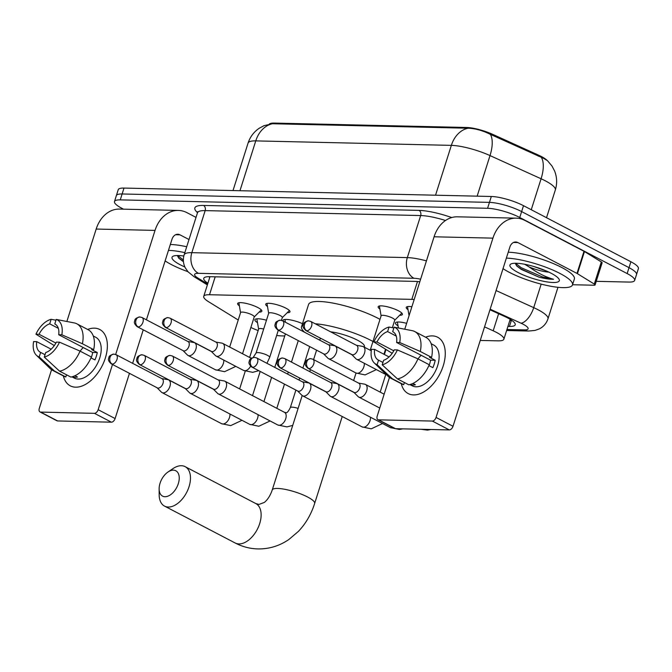 <?xml version="1.0" encoding="UTF-8"?>
<svg xmlns="http://www.w3.org/2000/svg" width="672" height="672" viewBox="0 0 672 672"><rect width="100%" height="100%" fill="white"/><g stroke="black" fill="none" stroke-linecap="round" stroke-linejoin="round"><path stroke-width="1.01" d="M408.03 309.7A12.718 2.881 17.6 0 1 406.266 307.381A12.718 2.881 17.6 0 1 411.894 306.734M379.924 309.061A12.718 2.881 17.6 0 1 378.16 306.743A12.718 2.881 17.6 0 1 385.736 306.424A12.718 2.881 17.6 0 1 398.404 310.766A12.718 2.881 17.6 0 1 402.402 314.429A12.718 2.881 17.6 0 1 399.63 315.311M267.498 306.482A12.718 2.881 17.6 0 1 265.734 304.164A12.718 2.881 17.6 0 1 273.302 303.853A12.718 2.881 17.6 0 1 285.97 308.196A12.718 2.881 17.6 0 1 289.976 311.85A12.718 2.881 17.6 0 1 287.196 312.732M239.383 305.844A12.718 2.881 17.6 0 1 237.628 303.517A12.718 2.881 17.6 0 1 245.196 303.206A12.718 2.881 17.6 0 1 257.863 307.549A12.718 2.881 17.6 0 1 261.87 311.212A12.718 2.881 17.6 0 1 259.09 312.094M398.042 325.886A13.524 3.066 17.6 0 1 395.438 322.938A13.524 3.066 17.6 0 1 406.627 323.333M283.08 321.031A13.524 3.066 17.6 0 1 283.013 320.359A13.524 3.066 17.6 0 1 302.484 323.66M257.502 322.669A13.524 3.066 17.6 0 1 254.898 319.712A13.524 3.066 17.6 0 1 266.473 320.216M547.025 160.297A21.462 4.864 -162.4 0 0 538.574 155.173L492.744 134.375A21.462 4.864 -162.4 0 0 466.645 127.478L274.201 123.077A21.462 4.864 -162.4 0 0 269.354 124.018M250.874 327.474A23.839 5.401 -162.4 0 0 258.149 330.557M276.654 335.454A23.839 5.401 -162.4 0 0 281.484 335.891L284.743 335.958M414.187 299.51A23.839 5.401 -162.4 0 0 411.818 299.368L209.504 294.731A23.839 5.401 -162.4 0 0 203.734 296.377A23.839 5.401 -162.4 0 0 208.53 301.703L238.232 320.006M480.245 340.435L498.103 340.847A23.839 5.401 -162.4 0 0 503.874 339.2A23.839 5.401 -162.4 0 0 493.189 330.8L484.546 326.878M541.372 157.441A27.821 12.634 114.4 0 1 541.086 178.769A31.794 7.207 -162.4 0 1 545.32 180.818A31.794 7.207 -162.4 0 1 555.324 189.974C557.29 183.532 557.038 177.198 554.585 170.957L552.031 166.076L547.478 160.675L543.606 158.34L490.358 134.333C482.404 130.435 474.978 128.402 468.073 128.226L272.488 123.749L264.046 125.656L259.064 128.352C253.756 132.023 250.093 136.937 248.069 143.086L233.008 190.562M123.497 209.168L121.993 208.379A23.839 5.401 17.6 0 1 114.484 201.516A23.839 5.401 17.6 0 1 120.254 199.878L487.578 208.286A23.839 5.401 17.6 0 1 519.758 217.493L627.152 273.563L629.017 267.658A23.839 5.401 17.6 0 1 636.527 274.52A23.839 5.401 17.6 0 0 629.017 267.658L521.632 211.588L629.017 267.658L630.89 261.761A23.839 5.401 17.6 0 1 638.4 268.615L634.654 280.426A23.839 5.401 17.6 0 1 628.883 282.072L596.24 281.324M487.578 208.286L489.451 202.381A23.839 5.401 17.6 0 1 521.632 211.588A23.839 5.401 17.6 0 0 489.451 202.381L122.128 193.973L489.451 202.381L491.324 196.484A23.839 5.401 17.6 0 1 523.505 205.682L630.89 261.761M114.484 201.516L116.357 195.619A23.839 5.401 17.6 0 1 122.128 193.973A23.839 5.401 17.6 0 0 116.357 195.619L118.23 189.714A23.839 5.401 17.6 0 1 124.001 188.068L491.324 196.484M627.152 273.563A23.839 5.401 17.6 0 1 634.654 280.426M507.931 326.416L509.443 326.449A23.839 5.401 -162.4 0 0 515.214 324.803A23.839 5.401 -162.4 0 0 504.529 316.403L489.964 309.792M419.807 281.795A23.839 5.401 -162.4 0 0 415.296 281.4L209.538 276.688A23.839 5.401 -162.4 0 0 203.767 278.334A23.839 5.401 -162.4 0 0 207.9 283.248M512.047 320.552A23.839 5.401 17.6 0 1 511.316 320.544L509.804 320.51M209.773 277.343A23.839 5.401 17.6 0 1 208.807 276.688M187.933 271.681A39.74 9.005 17.6 0 1 171.36 264.558A39.74 9.005 17.6 0 1 165.119 260.904M184.892 266.994A25.906 5.872 17.6 0 1 180.188 264.76A25.906 5.872 17.6 0 1 173.116 256.217A25.906 5.872 17.6 0 1 183.817 256.032M177.265 255.52L178.962 258.359L183.355 261.652M168.454 250.387A39.74 9.005 17.6 0 1 184.842 252.63M170.327 244.482A39.74 9.005 17.6 0 1 186.715 246.733M178.542 257.922L183.422 261.45M177.71 255.511L183.355 260.014M75.659 387.181A31.794 18.976 117.6 0 1 63.37 375.959A31.794 18.976 117.6 0 0 70.308 385.854A31.794 18.976 117.6 0 0 75.659 387.181A31.794 18.976 117.6 0 0 105.311 358.134A31.794 18.976 117.6 0 0 94.382 328.154A31.794 18.976 117.6 0 1 99.733 329.49A31.794 18.976 117.6 0 1 103.774 362.342A31.794 18.976 117.6 0 1 75.659 387.181M87.654 329.456A31.794 18.976 117.6 0 1 94.382 328.154A31.794 18.976 117.6 0 0 87.654 329.456M196.022 217.4L187.001 212.688A31.794 24.469 91.3 0 0 178.366 210.42A31.794 24.469 91.3 0 0 155.03 230.404L115.66 354.505M178.366 210.42L119.515 209.076A31.794 24.469 91.3 0 0 96.18 229.051L66.856 321.485M51.559 369.709L39.304 408.349A3.973 2.369 -62.4 0 0 40.001 411.936A3.973 2.369 -62.4 0 0 40.664 412.096L57.624 420.949A3.973 2.369 117.6 0 1 56.952 420.79L40.001 411.936M94.45 413.33A3.973 2.369 -62.4 0 0 98.154 409.702L115.114 418.555A3.973 2.369 117.6 0 1 111.401 422.184L94.45 413.33L40.664 412.096M112.501 364.484L98.154 409.702M111.401 422.184L57.624 420.949M115.114 418.555L129.452 373.338M132.628 363.342L143.254 329.834M146.429 319.838L171.99 239.257A7.946 6.115 -88.7 0 1 177.82 234.259A7.946 6.115 -88.7 0 1 179.978 234.83L189 239.534M45.032 354.715L40.648 352.422A15.893 9.492 117.6 0 1 40.362 352.279A15.893 9.492 117.6 0 1 36.716 341.653L51.156 349.196M55.877 343.056L39.06 334.278A15.893 9.492 117.6 0 1 49.711 323.845L58.346 328.356M80.136 351.162A15.893 9.492 117.6 0 1 83.278 347.55M74.97 375.724L77.482 377.034A23.05 13.759 117.6 0 1 74.844 377.294A23.05 13.759 117.6 0 1 72.408 376.916L72.139 376.782M93.265 335.975L95.684 337.243A23.05 13.759 117.6 0 1 98.616 361.057A23.05 13.759 117.6 0 1 78.229 379.067A23.05 13.759 117.6 0 1 74.348 378.101L71.929 376.841M90.989 357.857L94.954 359.923A23.05 13.759 117.6 0 0 97.289 352.54L91.636 349.591L93.694 349.642L82.396 343.736L61.832 334.799L58.708 334.732L92.627 352.439A15.893 9.492 -62.4 0 1 91.132 357.924M55.356 324.257L54.785 323.963L56.221 319.427L74.844 323.039A26.225 15.658 117.6 0 1 76.81 323.795L88.116 329.7A26.225 15.658 117.6 0 1 93.694 349.642M91.358 357.017A26.225 15.658 117.6 0 1 70.879 377.076L59.573 371.171L44.276 357.076L45.721 352.54A15.893 9.492 117.6 0 0 56.372 342.107L59.489 342.174L80.052 351.112L91.358 357.017M39.06 334.278L35.944 334.202L54.289 345.593M76.81 323.795A26.225 15.658 117.6 0 1 82.396 343.736M80.052 351.112A26.225 15.658 117.6 0 1 59.573 371.171M55.969 320.242L51.148 319.309L49.711 323.845M35.944 334.202A20.664 12.34 117.6 0 1 51.148 319.309M56.221 319.427A20.664 12.34 117.6 0 1 61.832 334.799M59.489 342.174A20.664 12.34 117.6 0 1 44.276 357.076M54.785 323.963A15.893 9.492 117.6 0 1 55.07 324.106A15.893 9.492 117.6 0 1 58.708 334.732M40.648 352.422L39.203 356.958L54.499 371.053L65.806 376.958L66.494 374.783M65.806 376.958A26.225 15.658 117.6 0 1 63.84 376.194L52.534 370.297A26.225 15.658 117.6 0 1 50.308 368.684L36.397 355.236A20.664 12.34 117.6 0 1 33.6 341.586L36.716 341.653M54.499 371.053A26.225 15.658 117.6 0 1 52.534 370.297M39.203 356.958A20.664 12.34 117.6 0 1 36.397 355.236M97.289 352.54L92.627 352.439M506.36 258.124A39.74 9.005 17.6 0 1 559.994 273.462A39.74 9.005 17.6 0 1 572.502 284.894A39.74 9.005 17.6 0 1 548.848 285.877A39.74 9.005 17.6 0 1 509.258 272.294A39.74 9.005 17.6 0 1 503.017 268.64M508.234 252.218A39.74 9.005 17.6 0 1 561.868 267.557A39.74 9.005 17.6 0 1 574.375 278.989L572.502 284.894M518.087 272.504A25.906 5.872 17.6 0 1 511.022 263.953A25.906 5.872 17.6 0 1 551.166 273.26A25.906 5.872 17.6 0 1 559.054 279.199A25.906 5.872 17.6 0 1 546.521 281.828A25.906 5.872 17.6 0 1 518.087 272.504M515.164 263.256L516.86 266.104L521.254 269.396L538.902 277.116C545 278.678 549.881 279.392 553.543 279.258C545.748 277.141 537.608 273.034 529.116 266.944A17.959 4.074 17.6 0 0 548.906 272.135M524.756 264.289L529.116 266.944M533.358 266.364L546.714 271.135M516.449 265.658L520.825 268.892L538.902 277.116M515.609 263.248L521.203 267.716L542.606 276.982L553.543 279.258M164.968 496.717A14.305 8.543 -62.4 0 0 178.315 483.647A14.305 8.543 -62.4 0 0 173.393 470.156A14.305 8.543 -62.4 0 0 167.975 472.021A14.305 8.543 -62.4 0 0 159.13 488.964A14.305 8.543 -62.4 0 0 164.968 496.717M167.975 472.021L172.956 468.628A22.252 13.28 117.6 0 1 181.39 465.721A22.252 13.28 117.6 0 1 185.136 466.662A22.252 13.28 117.6 0 1 187.958 489.653A22.252 13.28 117.6 0 1 168.286 507.041A22.252 13.28 117.6 0 1 164.539 506.108A22.252 13.28 117.6 0 1 159.188 494.987L159.13 488.964M364.241 347.13L364.417 346.576A22.252 5.04 -162.4 0 0 357.412 340.166A22.252 5.04 -162.4 0 0 330.632 331.825M315.21 323.77A43.714 9.904 17.6 0 1 371.112 340.486A43.714 9.904 17.6 0 1 372.977 341.485M384.829 351.431A43.714 9.904 17.6 0 1 384.871 353.06A43.714 9.904 17.6 0 1 383.998 354.287M304.643 332.287A43.714 9.904 17.6 0 1 301.543 326.626L308.557 304.492A43.714 9.904 17.6 0 1 334.589 303.416A43.714 9.904 17.6 0 1 378.134 318.352A43.714 9.904 17.6 0 1 379.999 319.351M301.543 326.626A43.714 9.904 17.6 0 1 303.257 324.853M157.063 387.752L161.406 392.12A7.157 4.267 -62.4 0 0 162.053 392.599A7.157 4.267 -62.4 0 0 163.262 392.902A7.157 4.267 -62.4 0 0 169.932 386.366A7.157 4.267 -62.4 0 0 168.68 379.924A7.157 4.267 -62.4 0 0 167.916 379.663L161.851 378.596M112.182 364.081A5.166 3.083 -62.4 0 1 111.317 363.863L157.324 387.887A5.166 3.083 -62.4 0 0 158.189 388.105A5.166 3.083 -62.4 0 0 163.01 383.384A5.166 3.083 -62.4 0 0 162.103 378.731L116.096 354.707L113.82 354.119A5.166 3.973 -88.7 0 0 110.032 357.37A5.166 3.973 91.3 0 0 112.182 364.081A5.166 3.083 -62.4 0 0 116.752 360.049A5.166 3.083 -62.4 0 0 116.096 354.707M256.88 318.822A11.92 2.705 -162.4 0 0 256.88 319.049L258.611 329.112M263.684 329.02A7.157 1.621 -162.4 0 0 258.636 329.02L249.623 357.445M185.178 388.399L189.521 392.767A7.157 4.267 -62.4 0 0 190.159 393.246A7.157 4.267 -62.4 0 0 191.369 393.548A7.157 4.267 -62.4 0 0 198.038 387.005A7.157 4.267 -62.4 0 0 196.787 380.562A7.157 4.267 -62.4 0 0 196.022 380.31L189.958 379.243M140.288 364.728A5.166 3.083 -62.4 0 1 139.423 364.51L185.43 388.534A5.166 3.083 -62.4 0 0 186.304 388.752A5.166 3.083 -62.4 0 0 191.117 384.031A5.166 3.083 -62.4 0 0 190.21 379.378L144.203 355.354L141.935 354.766A5.166 3.973 -88.7 0 0 138.138 358.008A5.166 3.973 91.3 0 0 140.288 364.728A5.166 3.083 -62.4 0 0 144.858 360.688A5.166 3.083 -62.4 0 0 144.203 355.354M284.987 319.46A11.92 2.705 -162.4 0 0 284.987 319.696L285.432 322.249M213.284 389.046L217.627 393.414A7.157 4.267 -62.4 0 0 218.274 393.893A7.157 4.267 -62.4 0 0 219.475 394.187A7.157 4.267 -62.4 0 0 226.145 387.652A7.157 4.267 -62.4 0 0 224.893 381.209A7.157 4.267 -62.4 0 0 224.129 380.948L218.064 379.882M168.403 365.366A5.166 3.083 -62.4 0 1 167.53 365.156L213.536 389.172A5.166 3.083 -62.4 0 0 214.41 389.39A5.166 3.083 -62.4 0 0 219.223 384.67A5.166 3.083 -62.4 0 0 218.324 380.016L172.309 355.992L170.041 355.412A5.166 3.973 -88.7 0 0 166.244 358.655A5.166 3.973 91.3 0 0 168.403 365.366A5.166 3.083 -62.4 0 0 172.964 361.334A5.166 3.083 -62.4 0 0 172.309 355.992M297.604 390.97L301.946 395.338A7.157 4.267 -62.4 0 0 302.593 395.816A7.157 4.267 -62.4 0 0 303.794 396.119A7.157 4.267 -62.4 0 0 310.472 389.584A7.157 4.267 -62.4 0 0 309.212 383.141A7.157 4.267 -62.4 0 0 308.456 382.88L302.383 381.814M252.722 367.298A5.166 3.083 -62.4 0 1 251.849 367.08L297.864 391.104A5.166 3.083 -62.4 0 0 298.729 391.322A5.166 3.083 -62.4 0 0 303.551 386.602A5.166 3.083 -62.4 0 0 302.644 381.948L256.637 357.924L254.36 357.336A5.166 3.973 -88.7 0 0 250.572 360.587A5.166 3.973 91.3 0 0 252.722 367.298A5.166 3.083 -62.4 0 0 257.292 363.266A5.166 3.083 -62.4 0 0 256.637 357.924M397.412 322.039A11.92 2.705 -162.4 0 0 397.421 322.266L398.404 327.986M325.71 391.616L330.053 395.984A7.157 4.267 -62.4 0 0 330.7 396.463A7.157 4.267 -62.4 0 0 331.909 396.766A7.157 4.267 -62.4 0 0 338.579 390.23A7.157 4.267 -62.4 0 0 337.319 383.779A7.157 4.267 -62.4 0 0 336.563 383.527L330.498 382.46M280.829 367.945A5.166 3.083 -62.4 0 1 279.964 367.727L325.97 391.751A5.166 3.083 -62.4 0 0 326.836 391.969A5.166 3.083 -62.4 0 0 331.657 387.248A5.166 3.083 -62.4 0 0 330.75 382.595L284.743 358.571L282.467 357.983A5.166 3.973 -88.7 0 0 278.678 361.234A5.166 3.973 91.3 0 0 280.829 367.945A5.166 3.083 -62.4 0 0 285.398 363.905A5.166 3.083 -62.4 0 0 284.743 358.571M353.816 392.263L358.159 396.631A7.157 4.267 -62.4 0 0 358.806 397.11A7.157 4.267 -62.4 0 0 360.016 397.404A7.157 4.267 -62.4 0 0 366.685 390.869A7.157 4.267 -62.4 0 0 365.434 384.426A7.157 4.267 -62.4 0 0 364.669 384.166L358.604 383.099M308.935 368.592A5.166 3.083 -62.4 0 1 308.07 368.374L354.077 392.398A5.166 3.083 -62.4 0 0 354.942 392.608A5.166 3.083 -62.4 0 0 359.764 387.887A5.166 3.083 -62.4 0 0 358.856 383.233L312.85 359.209L310.573 358.63A5.166 3.973 -88.7 0 0 306.785 361.872A5.166 3.973 91.3 0 0 308.935 368.592A5.166 3.083 -62.4 0 0 313.505 364.552A5.166 3.083 -62.4 0 0 312.85 359.209M242.533 353.749L254.226 316.907A7.157 1.621 -162.4 0 0 251.975 314.849A7.157 1.621 -162.4 0 0 244.843 312.404A7.157 1.621 -162.4 0 0 240.584 312.581L229.664 347.021M183.011 350.591L187.354 354.959A7.157 4.267 -62.4 0 0 188 355.438A7.157 4.267 -62.4 0 0 189.202 355.74A7.157 4.267 -62.4 0 0 195.88 349.205A7.157 4.267 -62.4 0 0 194.62 342.762A7.157 4.267 -62.4 0 0 193.855 342.502L187.79 341.435M138.13 326.92A5.166 3.083 -62.4 0 1 137.256 326.701L183.271 350.725A5.166 3.083 -62.4 0 0 184.136 350.944A5.166 3.083 -62.4 0 0 188.958 346.223A5.166 3.083 -62.4 0 0 188.051 341.569L142.044 317.545L139.768 316.957A5.166 3.973 -88.7 0 0 135.979 320.208A5.166 3.973 91.3 0 0 138.13 326.92A5.166 3.083 -62.4 0 0 142.699 322.888A5.166 3.083 -62.4 0 0 142.044 317.545M281.45 320.334L282.332 317.554A7.157 1.621 -162.4 0 0 280.081 315.496A7.157 1.621 -162.4 0 0 272.95 313.051A7.157 1.621 -162.4 0 0 268.691 313.228L256.057 353.069A7.157 1.621 -162.4 0 1 257.51 352.573A7.157 1.621 -162.4 0 1 267.439 355.337A7.157 1.621 -162.4 0 1 269.69 357.395L266.935 363.3M211.117 351.238L215.46 355.606A7.157 4.267 -62.4 0 0 216.107 356.084A7.157 4.267 -62.4 0 0 217.308 356.387A7.157 4.267 -62.4 0 0 223.986 349.852A7.157 4.267 -62.4 0 0 222.726 343.4A7.157 4.267 -62.4 0 0 221.97 343.148L215.897 342.082M166.236 327.566A5.166 3.083 -62.4 0 1 165.362 327.348L211.378 351.372A5.166 3.083 -62.4 0 0 212.243 351.59A5.166 3.083 -62.4 0 0 217.064 346.87A5.166 3.083 -62.4 0 0 216.157 342.216L170.15 318.192L167.874 317.604A5.166 3.973 -88.7 0 0 164.086 320.855A5.166 3.973 91.3 0 0 166.236 327.566A5.166 3.083 -62.4 0 0 170.806 323.526A5.166 3.083 -62.4 0 0 170.15 318.192M392.364 327.684L394.758 320.124A7.157 1.621 -162.4 0 0 392.507 318.066A7.157 1.621 -162.4 0 0 385.384 315.622A7.157 1.621 -162.4 0 0 381.125 315.798L370.196 350.238M323.551 353.808L327.894 358.176A7.157 4.267 -62.4 0 0 328.541 358.655A7.157 4.267 -62.4 0 0 329.742 358.957A7.157 4.267 -62.4 0 0 336.412 352.422A7.157 4.267 -62.4 0 0 335.16 345.979A7.157 4.267 -62.4 0 0 334.396 345.719L328.331 344.652M278.67 330.137A5.166 3.083 -62.4 0 1 277.796 329.927L323.803 353.942A5.166 3.083 -62.4 0 0 324.677 354.161A5.166 3.083 -62.4 0 0 329.49 349.44A5.166 3.083 -62.4 0 0 328.591 344.786L282.576 320.762L280.308 320.183A5.166 3.973 -88.7 0 0 276.511 323.425A5.166 3.973 91.3 0 0 278.67 330.137A5.166 3.083 -62.4 0 0 283.231 326.105A5.166 3.083 -62.4 0 0 282.576 320.762M351.658 354.455L356 358.823A7.157 4.267 -62.4 0 0 356.647 359.302A7.157 4.267 -62.4 0 0 357.848 359.604A7.157 4.267 -62.4 0 0 364.518 353.069A7.157 4.267 -62.4 0 0 363.266 346.618A7.157 4.267 -62.4 0 0 362.502 346.366L356.437 345.299M306.776 330.784A5.166 3.083 -62.4 0 1 305.903 330.565L351.91 354.589A5.166 3.083 -62.4 0 0 352.783 354.808A5.166 3.083 -62.4 0 0 357.605 350.087A5.166 3.083 -62.4 0 0 356.698 345.433L310.682 321.409L308.414 320.821A5.166 3.973 -88.7 0 0 304.618 324.072A5.166 3.973 91.3 0 0 306.776 330.784A5.166 3.083 -62.4 0 0 311.346 326.743A5.166 3.083 -62.4 0 0 310.682 321.409M413.557 394.926A31.794 18.976 117.6 0 1 401.276 383.695A31.794 18.976 117.6 0 0 408.206 393.59A31.794 18.976 117.6 0 0 413.557 394.926A31.794 18.976 117.6 0 0 443.218 365.87A31.794 18.976 117.6 0 0 432.281 335.891A31.794 18.976 117.6 0 1 437.632 337.226A31.794 18.976 117.6 0 1 441.672 370.079A31.794 18.976 117.6 0 1 413.557 394.926M425.552 337.193A31.794 18.976 117.6 0 1 432.281 335.891A31.794 18.976 117.6 0 0 425.552 337.193M577.433 273.68A3.973 0.899 -162.4 0 0 576.979 273.42L584.002 251.286A3.973 0.899 17.6 0 1 584.455 251.546L577.433 273.68L594.292 284.063A3.973 0.899 -162.4 0 1 595.09 284.953A3.973 0.899 -162.4 0 1 594.132 285.23L572.552 284.735M584.002 251.286L524.899 220.433A31.794 24.469 91.3 0 0 516.272 218.156A31.794 24.469 91.3 0 0 492.929 238.14L436.052 417.438L453.012 426.292L509.888 246.994A7.946 6.115 -88.7 0 1 515.726 241.996A7.946 6.115 -88.7 0 1 517.885 242.567L576.979 273.42M584.455 251.546L601.314 261.929A3.973 0.899 17.6 0 1 602.112 262.819L595.09 284.953M516.272 218.156L457.414 216.812A31.794 24.469 91.3 0 0 434.078 236.788L404.762 329.221M389.458 377.446L377.202 416.086A3.973 2.369 -62.4 0 0 377.899 419.672A3.973 2.369 -62.4 0 0 378.571 419.832L395.522 428.694A3.973 2.369 117.6 0 1 394.859 428.526L377.899 419.672M453.012 426.292A3.973 2.369 117.6 0 1 449.308 429.92L432.348 421.067L378.571 419.832M432.348 421.067A3.973 2.369 -62.4 0 0 436.052 417.438M449.308 429.92L395.522 428.694M382.931 362.452L378.546 360.158A15.893 9.492 117.6 0 1 378.26 360.024A15.893 9.492 117.6 0 1 374.623 349.398L389.054 356.933M393.775 350.792L376.958 342.014A15.893 9.492 117.6 0 1 387.61 331.582L396.245 336.092M418.034 358.898A15.893 9.492 117.6 0 1 421.176 355.295M412.868 383.46L415.38 384.77A23.05 13.759 117.6 0 1 412.742 385.039A23.05 13.759 117.6 0 1 410.306 384.653L410.038 384.518M431.164 343.711L433.591 344.98A23.05 13.759 117.6 0 1 436.514 368.794A23.05 13.759 117.6 0 1 416.128 386.803A23.05 13.759 117.6 0 1 412.255 385.837L409.828 384.577M428.887 365.593L432.852 367.66A23.05 13.759 117.6 0 0 435.187 360.276L429.542 357.328L431.592 357.378L420.294 351.473L399.731 342.535L396.614 342.468L430.525 360.175A15.893 9.492 -62.4 0 1 429.03 365.66M393.254 331.993L392.683 331.699L394.128 327.163L412.742 330.775A26.225 15.658 117.6 0 1 414.708 331.531L426.014 337.436A26.225 15.658 117.6 0 1 431.592 357.378M429.257 364.753A26.225 15.658 117.6 0 1 408.778 384.812L397.471 378.907L382.183 364.812L383.62 360.276A15.893 9.492 117.6 0 0 394.271 349.843L397.387 349.919L417.95 358.848L429.257 364.753M376.958 342.014L373.842 341.947L392.196 353.329M414.708 331.531A26.225 15.658 117.6 0 1 420.294 351.473M417.95 358.848A26.225 15.658 117.6 0 1 397.471 378.907M393.868 327.978L389.054 327.046L387.61 331.582M373.842 341.947A20.664 12.34 117.6 0 1 389.054 327.046M394.128 327.163A20.664 12.34 117.6 0 1 399.731 342.535M397.387 349.919A20.664 12.34 117.6 0 1 382.183 364.812M392.683 331.699A15.893 9.492 117.6 0 1 392.969 331.842A15.893 9.492 117.6 0 1 396.614 342.468M378.546 360.158L377.11 364.694L392.398 378.79L403.704 384.695L404.393 382.519M403.704 384.695A26.225 15.658 117.6 0 1 401.738 383.939L390.432 378.034A26.225 15.658 117.6 0 1 388.206 376.421L374.296 362.981A20.664 12.34 117.6 0 1 371.498 349.322L374.623 349.398M392.398 378.79A26.225 15.658 117.6 0 1 390.432 378.034M377.11 364.694A20.664 12.34 117.6 0 1 374.296 362.981M435.187 360.276L430.525 360.175M274.201 123.077L273.966 123.799M466.645 127.478L466.418 128.209M492.744 134.375L492.442 135.349M538.574 155.173L538.264 156.148M215.191 276.822L209.504 294.731M417.48 281.526L411.818 299.368M498.616 313.715L493.189 330.8M468.073 128.226A27.821 21.412 91.3 0 0 451.349 145.37L255.763 140.893A27.821 21.412 -88.7 0 1 272.488 123.749M490.358 134.333A27.821 12.634 114.4 0 1 490.014 155.585A31.794 7.207 -162.4 0 0 451.349 145.37L435.54 195.208M239.963 190.722L255.763 140.893A31.794 7.207 -162.4 0 0 248.069 143.086M531.258 209.731L541.086 178.769L490.014 155.585L477.145 196.157M124.001 188.068L120.254 199.878M523.505 205.682L519.758 217.493M506.957 329.498L524.286 329.893A15.893 3.604 -162.4 0 0 523.127 324.223A15.893 3.604 -162.4 0 0 521.01 323.198L490.157 309.187M496.07 290.548L533.719 307.642A31.794 7.207 17.6 0 1 537.961 309.7A31.794 7.207 17.6 0 1 547.966 318.847L557.97 287.305M541.187 284.122L533.719 307.642A15.893 7.224 114.4 0 1 521.01 323.198M197.518 212.654A35.767 8.106 17.6 0 1 203.515 205.447L419.017 210.386A35.767 8.106 17.6 0 1 451.71 217.552M197.476 212.806L184.136 254.864A31.794 7.207 17.6 0 1 191.831 252.672L205.17 210.613A31.794 7.207 -162.4 0 0 197.476 212.806L197.509 211.722L197.828 212.192M420.63 279.191A15.893 3.604 -162.4 0 0 413.952 278.267L198.458 273.336A15.893 12.23 -88.7 0 1 191.831 252.672L407.324 257.611L420.672 215.552L205.17 210.613A3.973 3.058 91.3 0 0 203.515 205.447M413.952 278.267A15.893 12.23 -88.7 0 1 407.324 257.611A31.794 7.207 17.6 0 1 426.434 260.879M445.502 220.5A31.794 7.207 -162.4 0 0 420.672 215.552A3.973 3.058 91.3 0 0 419.017 210.386M198.458 273.336A15.893 3.604 -162.4 0 0 197.803 277.981L207.648 284.046M197.803 277.981A15.893 11.466 121.6 0 1 194.149 276.755L207.379 284.903M506.629 330.523L528.604 331.027A15.893 12.23 -88.7 0 1 524.286 329.893M511.316 320.544L509.443 326.449M155.03 230.404L96.18 229.051M179.978 234.83L175.644 234.73M342.233 416.514L314.656 503.437C311.22 514.256 305.802 523.58 298.393 531.409L288.784 539.574C279.35 545.958 269.069 549.074 257.93 548.923C249.942 548.713 242.357 546.739 235.192 543.001A22.252 13.28 -62.4 0 0 238.938 543.934A22.252 13.28 -62.4 0 0 258.611 526.546A22.252 13.28 -62.4 0 0 255.788 503.546L185.136 466.662M314.656 503.437A22.252 5.04 -162.4 0 0 307.65 497.036A22.252 5.04 -162.4 0 0 277.62 488.452A22.252 5.04 -162.4 0 0 272.236 489.98C269.111 499.279 264.121 502.631 264.121 502.513L258.947 504.428L255.788 503.546M241.987 420.302L230.723 425.611L221.626 423.704A7.157 4.267 -62.4 0 0 222.835 424.007A7.157 4.267 -62.4 0 0 223.121 423.998A7.157 4.267 -62.4 0 0 229.933 414.011M270.094 420.949L258.829 426.25L249.74 424.351A7.157 4.267 -62.4 0 0 250.942 424.654A7.157 4.267 -62.4 0 0 251.236 424.645A7.157 4.267 -62.4 0 0 258.048 414.658M292.715 425.401L286.944 426.896L277.847 424.998A7.157 4.267 -62.4 0 0 279.048 425.292A7.157 4.267 -62.4 0 0 279.342 425.292A7.157 4.267 -62.4 0 0 285.457 419.496A7.157 4.267 -62.4 0 0 284.466 412.314L285.86 412.633C286.81 413.28 288.296 411.608 290.321 407.635A7.157 1.621 -162.4 0 1 291.774 407.14A7.157 1.621 -162.4 0 1 298.108 408.408M382.519 423.52L371.263 428.828L362.166 426.922A7.157 4.267 -62.4 0 0 363.367 427.224A7.157 4.267 -62.4 0 0 363.661 427.216A7.157 4.267 -62.4 0 0 370.474 417.228M402.772 428.854L399.37 429.467L390.272 427.568A7.157 4.267 -62.4 0 0 391.482 427.871A7.157 4.267 -62.4 0 0 391.768 427.862A7.157 4.267 -62.4 0 0 393.019 427.568M235.822 366.374L224.566 371.683L215.468 369.785A7.157 4.267 -62.4 0 0 216.67 370.087A7.157 4.267 -62.4 0 0 216.964 370.079A7.157 4.267 -62.4 0 0 223.776 360.091M258.762 370.692L252.672 372.33L243.575 370.423A7.157 4.267 -62.4 0 0 244.784 370.726A7.157 4.267 -62.4 0 0 245.07 370.717A7.157 4.267 -62.4 0 0 250.614 366.181M251.042 358.445A7.157 4.267 -62.4 0 0 250.194 357.748L222.726 343.4M376.362 369.6L365.106 374.9L356.009 373.002A7.157 4.267 -62.4 0 0 357.21 373.304A7.157 4.267 -62.4 0 0 357.504 373.296A7.157 4.267 -62.4 0 0 364.316 363.308M386.341 374.615L384.115 373.649A7.157 4.267 -62.4 0 0 385.316 373.943A7.157 4.267 -62.4 0 0 385.61 373.943A7.157 4.267 -62.4 0 0 385.636 373.934M492.929 238.14L434.078 236.788M517.885 242.567L513.542 242.466M594.292 284.063L601.314 261.929M510.023 319.813L510.989 319.838M209.975 276.704L203.734 296.377M510.182 319.326L503.874 339.2M555.324 189.974L546.529 217.703M184.136 254.864C182.801 259.375 183.196 263.718 185.329 267.893L188.084 271.849L194.149 276.755M528.604 331.027L534.996 330.439L539.406 328.843C543.598 326.668 546.445 323.333 547.966 318.847M356.034 373.01L353.648 380.52M384.871 353.06L385.888 349.86M235.192 543.001L164.539 506.108M320.401 338.134L319.754 340.175M316.579 350.171L313.589 359.604M310.422 369.6L309.775 371.641M306.6 381.637L306.323 382.511M302.19 395.556L272.236 489.98M111.317 363.863C108.872 361.679 107.965 359.89 108.604 358.504C109.2 357.58 107.873 355.664 113.82 354.119M260.19 371.44L252.512 395.632M185.455 388.676L168.68 379.924M245.255 371.196L239.644 388.912M221.626 423.704L162.053 392.599M139.423 364.51C136.979 362.326 136.08 360.536 136.71 359.15C137.306 358.218 135.988 356.303 141.935 354.766M298.276 340.62L291.472 362.082M288.296 372.078L287.65 374.119M284.483 384.124L276.805 408.316M213.562 389.323L196.787 380.562M285.407 333.892L274.772 367.399M271.606 377.395L263.928 401.587M249.74 424.351L190.159 393.246M167.53 365.156C165.085 362.964 164.186 361.175 164.816 359.789C165.413 358.865 164.094 356.95 170.041 355.412M284.466 412.314L224.893 381.209M309.691 346.576L302.879 368.038M299.712 378.042L299.065 380.083M295.89 390.079L290.321 407.635M277.847 424.998L218.274 393.893M251.849 367.08C249.413 364.896 248.506 363.107 249.136 361.721C249.74 360.797 248.413 358.882 254.36 357.336M325.996 391.902L309.212 383.141M385.795 374.413L380.176 392.129M362.166 426.922L302.593 395.816M279.964 367.727C277.519 365.543 276.612 363.754 277.242 362.368C277.847 361.444 276.52 359.528 282.467 357.983M354.102 392.54L337.319 383.779M390.272 427.568L330.7 396.463M308.07 368.374C305.626 366.181 304.718 364.4 305.357 363.006C305.953 362.082 304.626 360.167 310.573 358.63M420.848 429.274L427.476 430.114L430.878 429.5M384.149 394.195L365.434 384.426M379.756 408.047L358.806 397.11M137.256 326.701C134.82 324.517 133.913 322.728 134.543 321.342C135.148 320.418 133.82 318.503 139.768 316.957M254.192 316.999L261.29 309.884M211.394 351.523L194.62 342.762M240.559 312.673L238.862 302.77M215.468 369.785L188 355.438M165.362 327.348C162.926 325.164 162.019 323.375 162.649 321.989C163.254 321.056 161.927 319.15 167.874 317.604M282.299 317.638L289.397 310.523M278.317 330.196L269.69 357.395M250.194 357.748L251.605 358.058M253.142 357.454L256.057 353.069M268.666 313.312L266.969 303.408M243.575 370.423L216.107 356.084M277.796 329.927C275.352 327.734 274.453 325.945 275.083 324.559C275.68 323.635 274.361 321.72 280.308 320.183M394.733 320.216L401.831 313.102M385.426 349.558L383.93 354.253M351.935 354.74L335.16 345.979M381.1 315.89L379.394 305.987M356.009 373.002L328.541 358.655M305.903 330.565C303.467 328.381 302.56 326.592 303.19 325.206C303.786 324.282 302.467 322.367 308.414 320.821M371.272 350.801L363.266 346.618M409.055 315.672L407.501 306.625M384.115 373.649L356.647 359.302"/></g></svg>
